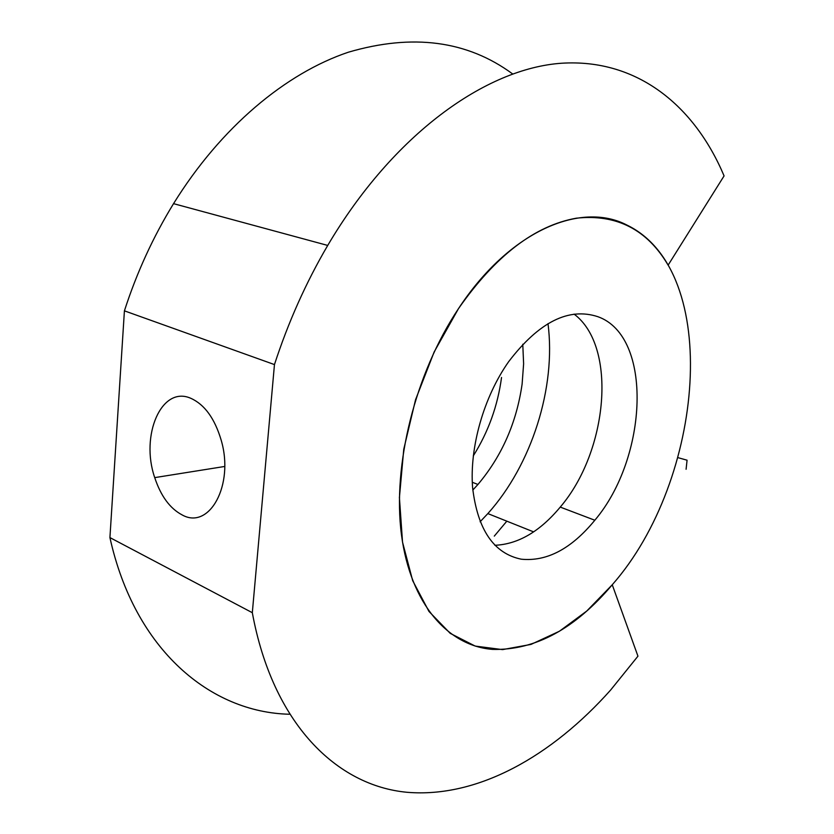 <?xml version="1.0" encoding="UTF-8"?>
<svg xmlns="http://www.w3.org/2000/svg" width="834" height="834" viewBox="0 0 834 834"><rect width="100%" height="100%" fill="white"/><g stroke="black" fill="none" stroke-linecap="round" stroke-linejoin="round"><path stroke-width="1.25" d="M506.832 521.167L494.301 536.106L506.832 521.167M522.772 344.254L523.616 363.832L522.115 384.057C516.58 422.64 501.849 456.115 477.945 484.46L472.815 490.058M501.536 377.479C497.752 405.772 488.328 431.908 473.274 455.917M190.871 398.329C161.577 385.141 140.07 435.348 154.728 477.621C160.806 496.001 169.907 508.417 182.031 514.859C209.271 530.434 234.51 485.044 221.156 440.091C214.703 418.449 204.611 404.532 190.871 398.329M109.921 537.586L252.316 612.698C272.76 723.87 336.821 785.816 407.169 792.3C478.122 798.221 552.139 755.729 610.676 689.989L637.947 656.17L612.25 584.77L586.771 611.02L559.405 631.244L530.987 644.421L502.537 649.613L475.192 646.079L450.224 633.36L428.947 611.405L412.674 580.641L402.53 542.152L399.413 497.596L403.76 449.245L415.541 399.757L434.149 351.969L458.492 308.632C495.469 255.757 534.73 225.618 576.304 218.195C616.534 213.858 647.132 229.506 668.117 265.149L724.079 175.901C694.701 106.179 637.572 58.422 561.584 63.238C485.951 68.419 393.46 134.003 327.72 245.436C306.005 282.486 288.251 322.205 274.459 364.583L124.412 310.842L109.921 537.586C134.816 650.478 210.919 712.413 289.346 714.238M512.587 73.903C467.363 40.605 412.601 33.37 348.299 52.229C285.874 73.225 220.937 127.06 173.545 203.652C153.154 236.866 136.776 272.593 124.412 310.842M252.316 612.698L274.459 364.583M677.906 457.637L687.07 460.201L686.09 469.281M626.959 225.086C722.254 271.165 704.469 479.925 612.365 584.634C575.095 628.815 535.23 650.405 492.769 649.405C448.223 646.1 410.609 604.254 401.456 534.73C392.345 465.341 414.998 373.934 458.492 308.632C509.449 230.935 580.766 200.952 626.959 225.086M521.292 559.197C493.864 553.599 477.632 529.798 472.617 487.796C469.417 447.441 483.71 397.088 508.636 361.706C538.91 322.049 568.694 307.058 597.978 316.732C653.168 336.415 648.008 457.491 594.83 520.239C571.426 548.772 546.916 561.751 521.292 559.197M574.094 314.116C617.577 346.6 608.007 451.319 560.25 507.093C539.9 531.539 518.102 544.268 494.864 545.29M547.99 323.634C556.299 387.466 531.654 464.892 487.848 513.588L480.092 521.792M477.945 484.46L472.294 482.281M224.69 466.467L154.728 477.621M327.72 245.436L173.545 203.652M560.25 507.093L594.83 520.239M533.624 531.884L487.848 513.588"/></g></svg>
